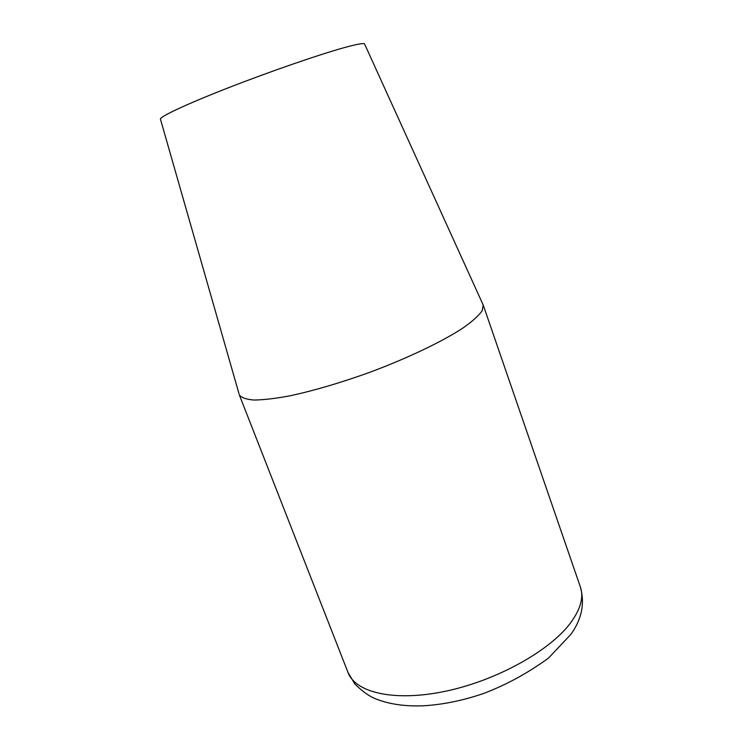 <?xml version="1.0" encoding="UTF-8"?>
<svg xmlns="http://www.w3.org/2000/svg" width="743" height="743" viewBox="0 0 743 743"><rect width="100%" height="100%" fill="white"/><g stroke="black" fill="none" stroke-linecap="round" stroke-linejoin="round"><path stroke-width="1.11" d="M239.005 393.734L160.497 119.354C158.343 117.422 184.44 104.977 226.689 88.436C268.827 71.932 319.481 54.425 344.891 47.459C358.089 43.856 364.692 42.778 364.692 44.218L483.201 305.011L482.142 310.788C478.752 315.626 472.418 321.329 463.14 327.904C442.28 341.613 407.61 358.219 369.522 372.41C340.248 382.924 313.657 390.734 289.751 395.861C275.254 398.545 263.31 399.938 253.902 400.031C246.147 399.4 241.271 397.644 239.265 394.756L348.04 672.508C355.423 692.69 394.57 702.024 445.642 691.213C496.649 680.514 549.801 650.849 570.494 622.987C580.617 609.176 583.914 597.196 580.385 587.026C584.973 603.353 581.806 619.123 570.884 634.355L548.585 658.01C528.152 672.944 506.457 684.777 483.498 693.525C462.935 700.519 442.967 704.615 423.584 705.785C404.536 706.556 388.152 704.076 374.444 698.355C368.491 695.754 361.943 690.953 354.801 683.95L348.04 672.508M483.201 305.011L580.385 587.026"/></g></svg>
